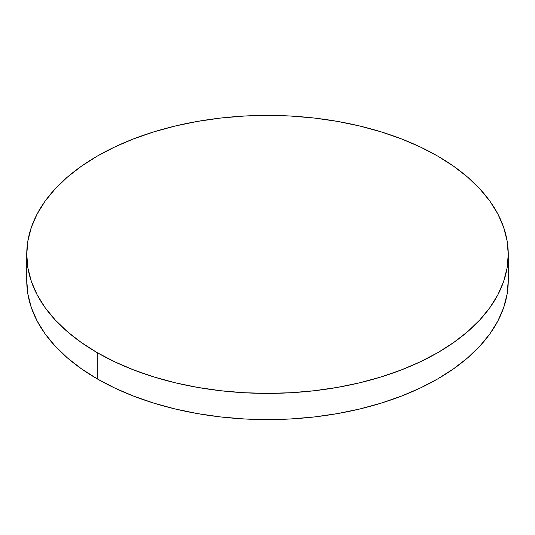 <?xml version="1.0" encoding="UTF-8"?>
<svg xmlns="http://www.w3.org/2000/svg" width="535" height="535" viewBox="0 0 535 535"><rect width="100%" height="100%" fill="white"/><g stroke="black" fill="none" stroke-linecap="round" stroke-linejoin="round"><path stroke-width="0.8" d="M508.25 280.608L507.093 294.23L503.622 307.719L497.884 320.953L489.926 333.793L479.821 346.125L467.677 357.828L453.6 368.782L437.737 378.887L420.229 388.049L401.257 396.174L380.987 403.189L359.634 409.021L337.384 413.615L314.466 416.932L291.1 418.932L267.5 419.601L243.9 418.932L220.534 416.932L197.616 413.615L175.366 409.021L154.013 403.189L133.743 396.174L114.771 388.049L97.263 378.887L81.4 368.782L67.323 357.828L55.179 346.125L45.074 333.793L37.116 320.953L31.378 307.719L27.907 294.23L26.75 280.608A240.75 138.993 0 0 0 97.263 378.887A240.75 138.993 0 0 0 359.634 409.021A240.75 138.993 0 0 0 508.25 280.608L508.25 254.392A240.75 138.993 180 0 1 359.634 382.813A240.75 138.993 180 0 1 97.263 352.679L97.263 378.887L97.263 352.679A240.75 138.993 180 0 1 26.75 254.392A240.75 138.993 180 0 1 175.366 125.979A240.75 138.993 180 0 1 437.737 156.113A240.75 138.993 180 0 1 508.25 254.392L507.093 240.77L503.622 227.281L497.884 214.047L489.926 201.207L479.821 188.875L467.677 177.172L453.6 166.218L437.737 156.113L420.229 146.951L401.257 138.826L380.987 131.811L359.634 125.979L337.384 121.385L314.466 118.068L291.1 116.068L267.5 115.399L243.9 116.068L220.534 118.068L197.616 121.385L175.366 125.979L154.013 131.811L133.743 138.826L114.771 146.951L97.263 156.113L81.4 166.218L67.323 177.172L55.179 188.875L45.074 201.207L37.116 214.047L31.378 227.281L27.907 240.77L26.75 254.392L27.907 268.022L31.378 281.51L37.116 294.745L45.074 307.585L55.179 319.917L67.323 331.62L81.4 342.574L97.263 352.679L114.771 361.841L133.743 369.966L154.013 376.981L175.366 382.813L197.616 387.407L220.534 390.717L243.9 392.723L267.5 393.392L291.1 392.723L314.466 390.717L337.384 387.407L359.634 382.813L380.987 376.981L401.257 369.966L420.229 361.841L437.737 352.679L453.6 342.574L467.677 331.62L479.821 319.917L489.926 307.585L497.884 294.745L503.622 281.51L507.093 268.022L508.25 254.392M26.75 280.608L26.75 254.392"/></g></svg>
